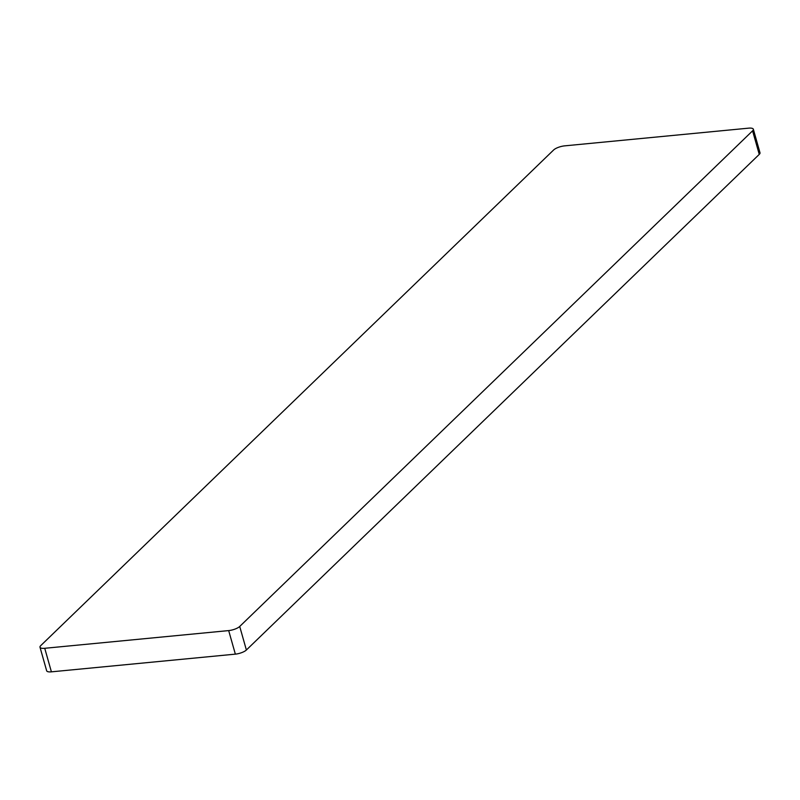 <?xml version="1.0" encoding="UTF-8"?>
<svg xmlns="http://www.w3.org/2000/svg" width="800" height="800" viewBox="0 0 800 800"><rect width="100%" height="100%" fill="white"/><g stroke="black" fill="none" stroke-linecap="round" stroke-linejoin="round"><path stroke-width="1.2" d="M40 647.22A8.59 2.68 -15.8 0 1 40.75 645.61L553.62 149.99A8.59 2.68 -15.8 0 1 564.65 145.86L748.6 128.16A8.59 2.68 -15.8 0 1 753.34 129.23L760 152.78A8.59 2.68 164.2 0 1 759.25 154.39L246.38 650.01A8.59 2.68 164.2 0 1 235.35 654.14L51.4 671.84A8.59 2.68 164.2 0 1 46.66 670.77L40 647.22A8.59 2.68 -15.8 0 0 44.74 648.29L51.4 671.84M235.35 654.14L228.68 630.59L44.74 648.29M759.25 154.39L752.58 130.84L239.72 626.46L246.38 650.01M228.68 630.59A8.59 2.68 -15.8 0 0 239.72 626.46M752.58 130.84A8.59 2.68 -15.8 0 0 753.34 129.23"/></g></svg>
